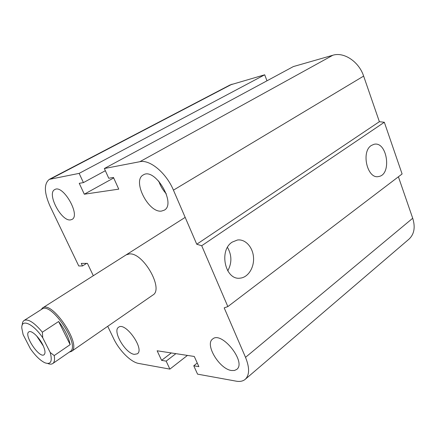 <?xml version="1.0" encoding="UTF-8"?>
<svg xmlns="http://www.w3.org/2000/svg" width="436" height="436" viewBox="0 0 436 436"><rect width="100%" height="100%" fill="white"/><g stroke="black" fill="none" stroke-linecap="round" stroke-linejoin="round"><path stroke-width="0.65" d="M126.173 254.853L129.438 253.921C143.253 252.373 164.072 289.123 152.873 295.041L152.845 295.058M70.49 219.902C61.258 221.581 46.472 193.257 54.783 189.573C62.948 184.101 80.933 215.488 71.967 219.444L70.49 219.902M134.353 354.364C125.355 353.46 112.177 330.908 118.576 327.267C125.263 321.414 144.975 349.241 137.351 353.809L134.353 354.364M231.521 370.507C219.472 369.161 204.555 344.391 212.632 339.039C221.466 330.553 246.798 362.278 236.737 369.406L234.448 370.496L231.521 370.507M161.522 211.073C148.583 213.253 131.89 180.509 143.286 174.945C154.845 166.999 176.722 203.934 164.241 210.185L161.522 211.073M158.737 181.054C160.355 185.85 162.879 190.107 166.296 193.824M232.225 242.1L237.429 240.013C245.321 238.863 252.831 247.119 253.512 257.36C254.319 267.59 248.128 277.432 240.214 278.13C225.298 280.648 218.485 250.482 232.225 242.1M227.75 270.914C232.001 263.017 231.908 255.18 227.483 247.392M371.319 145.488L373.952 144.321C387.206 140.801 392.122 174.765 378.671 176.509C367.444 179.55 360.768 151.821 371.319 145.488M107.725 326.302L113.633 338.598C119.224 350.511 130.876 362.202 138.664 363.444L169.871 369.112L166.165 361.128L161.598 360.359L157.145 350.784L194.282 356.463L198.881 366.649L193.769 365.788L197.557 374.143L236.203 381.162C239.958 381.827 242.966 381.211 245.239 379.315C249.599 375.058 249.697 367.733 245.523 357.346L224.191 307.87L227.848 306.595L201.71 245.735L384.334 122.265L379.38 121.699L363.635 76.093C358.942 61.65 343.857 51.666 332.832 55.252L293.346 66.577L104.351 168.53L108.76 178.259L113.469 177.452L118.75 189.142L84.306 194.211L113.698 177.953M227.848 306.595L402.101 173.975L384.334 122.265M201.71 245.735L196.756 244.236L379.38 121.699M196.756 244.236L173.435 190.15C166.307 172.978 149.799 159.276 139.852 161.707L104.351 168.53M84.306 194.211L79.243 183.322L83.418 182.608L105.343 170.721M83.418 182.608L79.145 173.381L264.696 74.796L230.061 84.96L49.312 179.365C43.829 183.741 44.101 192.734 50.129 206.359L78.753 265.96L82.486 265.96L86.65 263.382M79.145 173.381L49.312 179.365M82.486 265.96L81.265 263.404L87.429 263.377L93.309 275.721M266.979 80.802L264.696 74.796M169.871 369.112L187.436 355.416M166.165 361.128L175.893 353.651M161.598 360.359L171.294 352.947M193.769 365.788L197.241 363.025M245.239 379.315L408.995 239.146C414.249 234.208 415.492 227.238 412.712 218.245L398.4 176.787M42.755 337.807C33.169 323.512 21.119 318.324 21.8 328.09L23.113 334.603L30.346 348.642C35.343 355.76 40.172 360.463 44.832 362.752C50.805 364.91 52.598 361.482 50.205 352.473L42.755 337.807L42.357 332.199L58.626 321.512L70.158 344.642L54.211 355.574L50.205 352.473M58.626 321.512C64.893 329.638 68.735 337.35 70.158 344.642M42.603 344.467C45.186 349.83 45.671 353.258 44.063 354.746C39.327 358.67 23.435 334.75 28.869 331.878C31.267 329.927 38.799 336.777 42.603 344.467M47.764 363.499C49.878 364.349 51.546 364.365 52.767 363.542C54.446 362.311 54.931 359.651 54.211 355.574M42.357 332.199C34.351 322.602 28.275 318.683 24.127 320.449C22.912 321.256 22.285 322.798 22.247 325.065M52.767 363.542L70.185 351.498C80.867 345.933 51.23 301.331 41.998 309.086L24.127 320.449M40.821 341.355L39.965 340.064M36.635 335.922L43.344 346.026M69.302 352.108L71.45 351.416C82.431 345.694 52.058 299.984 42.565 307.952L41.115 309.647M245.523 357.346L412.712 218.245M173.435 190.15L363.635 76.093M139.852 161.707L332.832 55.252M50.968 178.798L232.045 84.164M152.878 295.036L71.45 351.416M185.175 217.379L42.565 307.952"/></g></svg>

